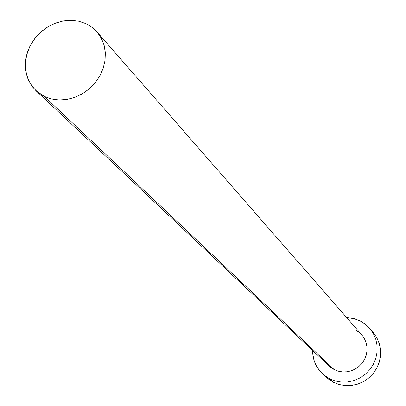 <?xml version="1.0" encoding="UTF-8"?>
<svg xmlns="http://www.w3.org/2000/svg" width="406" height="406" viewBox="0 0 406 406"><rect width="100%" height="100%" fill="white"/><g stroke="black" fill="none" stroke-linecap="round" stroke-linejoin="round"><path stroke-width="0.61" d="M355.362 329.9L358.975 332.199L362.05 335.173L364.466 338.716L366.131 342.684L366.973 346.932L366.963 351.297L366.095 355.605L364.4 359.686L361.954 363.39L358.838 366.562L355.184 369.09L351.129 370.861L346.831 371.82L342.461 371.921L338.188 371.17L334.174 369.597L44.361 96.455L36.012 90.731L31.084 84.89L27.603 78.028L25.695 70.431L25.441 62.422L26.832 54.328L29.816 46.482L34.261 39.204L39.991 32.795L46.761 27.506L54.297 23.563L62.301 21.127L70.441 20.3L78.378 21.122L85.788 23.568L89.35 25.466L93.416 28.395L96.983 31.901L101.195 37.976L104.012 44.929L105.321 52.491L105.052 60.367L103.225 68.244L99.896 75.805L95.197 82.753L89.315 88.807L82.484 93.725L74.983 97.313L67.107 99.424L59.169 99.988L51.486 98.983L44.361 96.455L334.174 369.597L338.213 371.18L342.517 371.926L346.912 371.81L351.236 370.825L355.306 369.018L358.97 366.456L362.076 363.238L364.507 359.488L366.166 355.367L366.988 351.023L366.943 346.633L366.029 342.375L364.294 338.406L361.802 334.889L97.019 31.942M322.978 374.281L326.931 377.829L333.301 382.229L339.061 384.507L345.202 385.604L351.479 385.477L357.661 384.122L363.492 381.589L368.755 377.981L373.246 373.429L376.778 368.12L379.224 362.259L380.488 356.072L380.523 349.805L379.331 343.694L376.961 337.98L373.51 332.879L370.039 328.718L373.525 333.874L375.915 339.655L377.118 345.831L377.083 352.169L375.799 358.427L373.322 364.36L369.744 369.734L365.202 374.337L359.873 377.991L353.971 380.554L347.724 381.929L341.37 382.061L335.163 380.955L329.337 378.651L333.301 382.229L329.337 378.651L322.897 374.205C316.081 367.831 312.661 359.924 312.625 350.49L312.742 353.738L313.899 359.894L316.244 365.674L319.689 370.856L324.11 375.24L329.337 378.651L335.178 380.96L341.4 382.066L347.769 381.924L354.032 380.534L359.944 377.95L365.273 374.276L369.81 369.648L373.383 364.248L375.839 358.295L377.098 352.017L377.103 345.663L375.865 339.477L373.429 333.702L369.902 328.561L365.42 324.242L360.158 320.913L365.501 324.308L370.039 328.718M346.704 317.609L353.631 318.517L360.158 320.913L354.321 318.695L346.704 317.609M36.129 90.848L329.352 366.197L334.174 369.597L330.575 367.257L327.53 364.253M328.129 378.849L333.301 382.229L339.076 384.507L345.232 385.604L351.525 385.467L357.716 384.101L363.563 381.549L368.826 377.92L373.312 373.347L376.839 368.014L379.265 362.127L380.503 355.92L380.508 349.637L379.275 343.522L376.869 337.807L373.5 332.864M85.788 23.568L78.708 21.193L71.126 20.305L63.341 20.929L55.637 23.04L48.309 26.547L41.63 31.323L35.845 37.19L31.176 43.919L27.796 51.273L25.832 58.961L25.37 66.706L26.426 74.217L28.968 81.2L32.911 87.386L38.103 92.543L44.361 96.455L51.44 98.973L59.068 99.988L66.954 99.45L74.79 97.384L82.261 93.857L89.076 89.015L94.963 83.042L99.693 76.171L103.073 68.68L104.987 60.864L105.352 53.029L104.164 45.482L101.48 38.514L97.404 32.389L92.106 27.349L85.788 23.568"/></g></svg>
